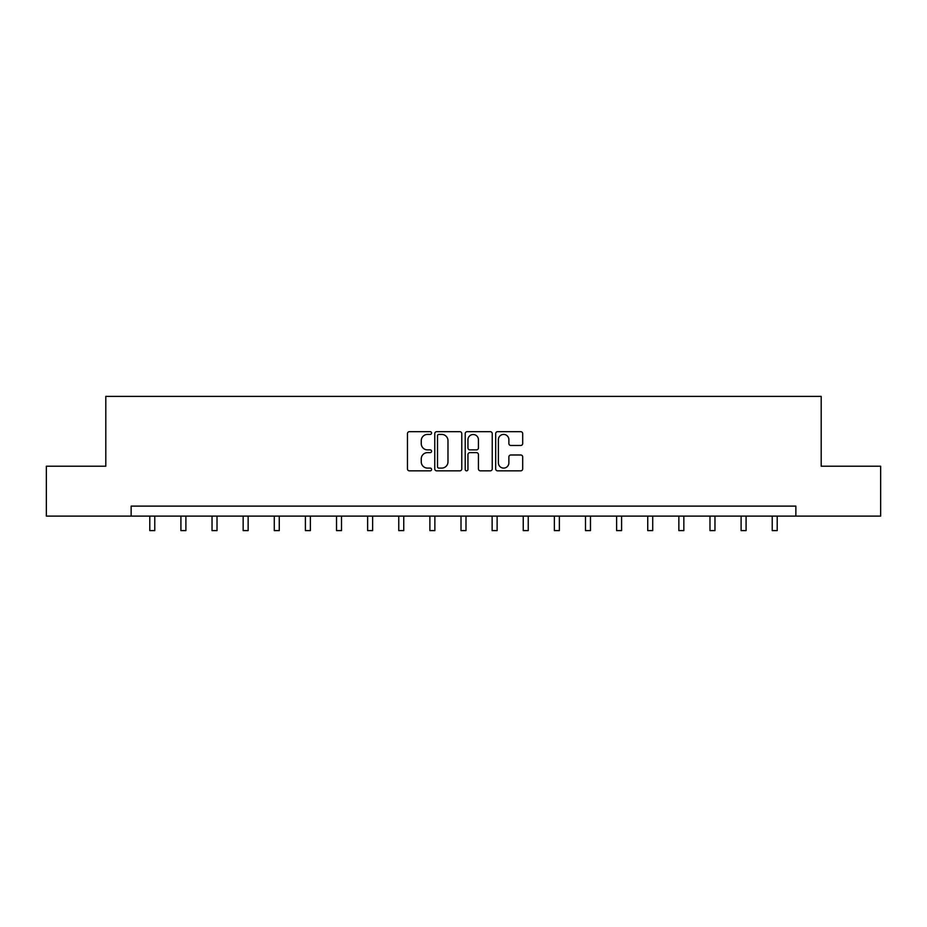 <?xml version="1.0" encoding="UTF-8"?>
<svg xmlns="http://www.w3.org/2000/svg" width="927" height="927" viewBox="0 0 927 927"><rect width="100%" height="100%" fill="white"/><g stroke="black" fill="none" stroke-linecap="round" stroke-linejoin="round"><path stroke-width="1.39" d="M431.576 433.048A1.367 1.367 0 0 0 430.209 431.681L409.41 431.681A1.958 1.958 0 0 0 407.451 433.639L407.451 468.888A1.958 1.958 0 0 0 409.41 470.846L430.209 470.846A1.367 1.367 0 0 0 431.576 469.468A1.367 1.367 0 0 0 430.209 468.1L427.521 468.1A6.269 6.269 0 0 1 421.252 461.831L421.252 458.9A6.269 6.269 0 0 1 427.521 452.631L430.209 452.631A1.367 1.367 0 0 0 431.576 451.264A1.367 1.367 0 0 0 430.209 449.885L427.521 449.885A6.269 6.269 0 0 1 421.252 443.627L421.252 440.684A6.269 6.269 0 0 1 427.521 434.415L430.209 434.415A1.367 1.367 0 0 0 431.576 433.048M520.731 445.481A1.958 1.958 0 0 0 522.689 443.523L522.689 433.639A1.958 1.958 0 0 0 520.731 431.681L497.625 431.681A1.958 1.958 0 0 0 495.667 433.639L495.667 468.888A1.958 1.958 0 0 0 497.625 470.846L520.731 470.846A1.958 1.958 0 0 0 522.689 468.888L522.689 456.941A1.958 1.958 0 0 0 520.731 454.983L510.835 454.983A1.958 1.958 0 0 0 508.877 456.941L508.877 462.863A5.238 5.238 0 0 1 503.639 468.1A5.238 5.238 0 0 1 498.402 462.863L498.402 439.653A5.238 5.238 0 0 1 503.639 434.415A5.238 5.238 0 0 1 508.877 439.653L508.877 443.523A1.958 1.958 0 0 0 510.835 445.481L520.731 445.481M131.136 516.096L46.35 516.096L46.35 466.223L105.805 466.223L105.805 396.397L821.195 396.397L821.195 466.223L880.65 466.223L880.65 516.096L795.864 516.096L795.864 506.119L131.136 506.119L131.136 516.096L795.864 516.096M461.785 433.639A1.958 1.958 0 0 0 459.827 431.681L436.721 431.681A1.958 1.958 0 0 0 434.763 433.639L434.763 468.888A1.958 1.958 0 0 0 436.721 470.846L459.827 470.846A1.958 1.958 0 0 0 461.785 468.888L461.785 433.639M467.173 431.681L490.279 431.681A1.958 1.958 0 0 1 492.237 433.639L492.237 468.888A1.958 1.958 0 0 1 490.279 470.846L480.395 470.846A1.958 1.958 0 0 1 478.436 468.888L478.436 454.589A1.958 1.958 0 0 0 476.478 452.631L469.908 452.631A1.958 1.958 0 0 0 467.95 454.589L467.95 469.468A1.367 1.367 0 0 1 466.582 470.846A1.367 1.367 0 0 1 465.215 469.468L465.215 433.639A1.958 1.958 0 0 1 467.173 431.681M438.877 434.415A1.367 1.367 0 0 0 437.509 435.794L437.509 466.733A1.367 1.367 0 0 0 438.877 468.1L441.715 468.1A6.269 6.269 0 0 0 447.984 461.831L447.984 440.684A6.269 6.269 0 0 0 441.715 434.415L438.877 434.415M478.436 439.757A5.238 5.238 0 0 0 473.199 434.52A5.238 5.238 0 0 0 467.95 439.757L467.95 447.926A1.958 1.958 0 0 0 469.908 449.885L476.478 449.885A1.958 1.958 0 0 0 478.436 447.926L478.436 439.757M149.792 516.096L149.792 530.603L154.774 530.603L154.774 516.096M180.916 516.096L180.916 530.603L185.898 530.603L185.898 516.096M212.028 516.096L212.028 530.603L217.022 530.603L217.022 516.096M243.152 516.096L243.152 530.603L248.146 530.603L248.146 516.096M274.276 516.096L274.276 530.603L279.259 530.603L279.259 516.096M305.4 516.096L305.4 530.603L310.383 530.603L310.383 516.096M336.524 516.096L336.524 530.603L341.507 530.603L341.507 516.096M367.637 516.096L367.637 530.603L372.631 530.603L372.631 516.096M398.761 516.096L398.761 530.603L403.755 530.603L403.755 516.096M429.885 516.096L429.885 530.603L434.867 530.603L434.867 516.096M461.009 516.096L461.009 530.603L465.991 530.603L465.991 516.096M492.133 516.096L492.133 530.603L497.115 530.603L497.115 516.096M523.245 516.096L523.245 530.603L528.239 530.603L528.239 516.096M554.369 516.096L554.369 530.603L559.363 530.603L559.363 516.096M585.493 516.096L585.493 530.603L590.476 530.603L590.476 516.096M616.617 516.096L616.617 530.603L621.6 530.603L621.6 516.096M647.741 516.096L647.741 530.603L652.724 530.603L652.724 516.096M678.854 516.096L678.854 530.603L683.848 530.603L683.848 516.096M709.978 516.096L709.978 530.603L714.972 530.603L714.972 516.096M741.102 516.096L741.102 530.603L746.084 530.603L746.084 516.096M772.226 516.096L772.226 530.603L777.208 530.603L777.208 516.096"/></g></svg>

